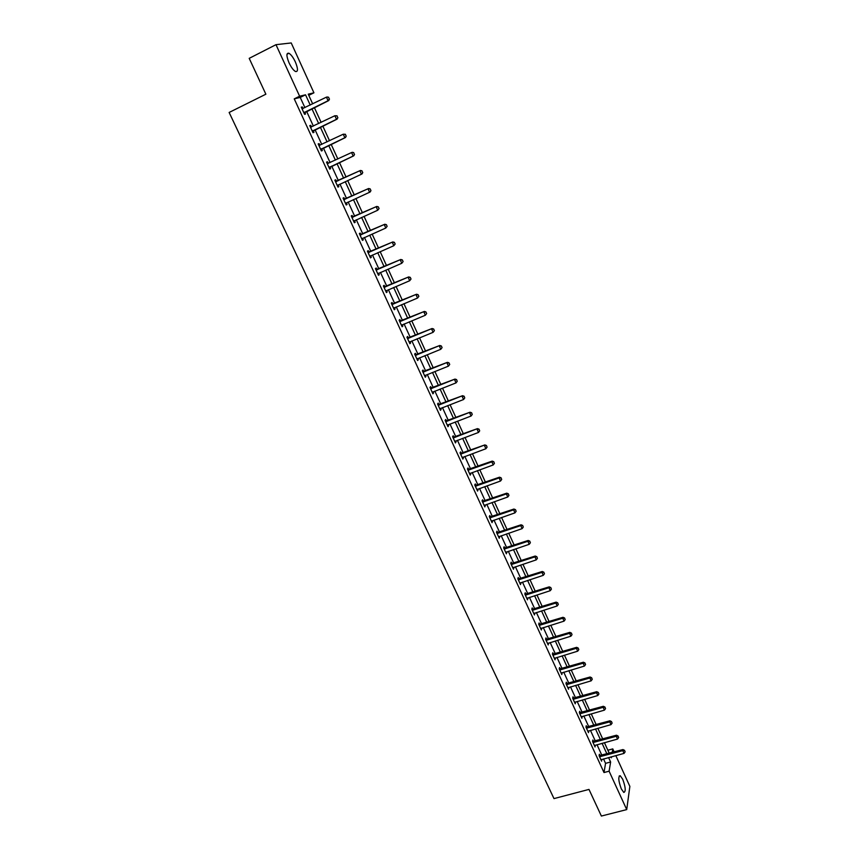 <?xml version="1.0" encoding="UTF-8"?>
<svg xmlns="http://www.w3.org/2000/svg" width="859" height="859" viewBox="0 0 859 859"><rect width="100%" height="100%" fill="white"/><g stroke="black" fill="none" stroke-linecap="round" stroke-linejoin="round"><path stroke-width="1.29" d="M621.315 788.916C618.394 780.885 618.029 776.493 620.23 775.741L622.721 779.274C625.62 787.241 625.986 791.622 623.795 792.428L621.315 788.916M289.075 62.9C286.283 56.007 286.23 52.786 288.903 53.258C291.04 54.504 293.187 57.381 295.346 61.912C298.116 68.763 298.17 71.963 295.496 71.512C293.391 70.298 291.244 67.421 289.075 62.9M615.828 755.609L629.862 786.404L626.716 809.597L601.375 816.05L588.984 789.41L553.991 798.602L229.138 112.454L265.871 94.2L249.207 58.348L275.986 44.679L291.222 42.95L313.932 92.815L308.241 94.168L312.665 103.853M308.778 95.338L313.932 92.815M607.871 750.229L612.778 748.898L614.164 751.936M304.913 107.633L300.221 97.421L294.24 98.86L603.995 772.552L605.563 763.35L603.533 758.926M601.858 755.276L597.005 744.699M595.33 741.049L590.444 730.375M588.769 726.725L583.83 715.966M582.166 712.326L577.184 701.47M575.519 697.83L570.494 686.878M568.83 683.238L563.762 672.189M562.097 668.56L556.986 657.414M555.322 653.785L550.168 642.553M548.514 638.924L543.307 627.585M541.653 623.967L536.403 612.521M534.749 608.902L529.455 597.37M527.802 593.752L522.465 582.112M520.812 578.504L515.421 566.757M513.768 563.16L508.335 551.306M506.692 547.709L501.205 535.758M499.562 532.161L494.032 520.103M492.379 516.506L486.806 504.34M485.163 500.754L479.537 488.481M477.894 484.906L472.214 472.525M470.571 468.95L464.848 456.451M463.205 452.886L457.428 440.28M455.796 436.716L449.966 423.992M448.334 420.438L442.449 407.596M440.817 404.041L434.879 391.103M433.247 387.549L427.267 374.481M425.634 370.948L419.589 357.763M417.968 354.23L411.869 340.926M410.258 337.394L404.106 323.972M402.484 320.45L396.278 306.899M394.668 303.388L388.397 289.719M386.786 286.208L380.462 272.421M378.862 268.91L372.473 254.994M370.873 251.504L364.431 237.46M362.831 233.97L356.335 219.797M354.735 216.318L348.174 202.005M346.585 198.536L339.971 184.094M338.382 180.637L331.703 166.088M330.103 162.576L323.392 147.952M321.76 144.398L315.028 129.698M313.363 126.08L306.599 111.316M303.034 108.556L302.282 106.924L301.305 107.192L304.569 114.301L305.536 114.022L304.762 112.325M310.443 127.1L311.484 126.982L310.733 125.328L309.766 125.629L313.009 132.694L313.964 132.372L313.191 130.686M319.87 145.246L319.118 143.603L318.174 143.947L321.395 150.959L322.329 150.593L321.567 148.929M328.202 163.393L327.44 161.75L326.527 162.126L329.727 169.094L330.629 168.697L329.877 167.043M336.47 181.41L335.719 179.767L334.817 180.186L337.995 187.101L338.876 186.671L338.135 185.039M344.674 199.299L343.922 197.667L343.052 198.118L346.209 204.979L347.068 204.517L346.327 202.896M352.834 217.059L352.083 215.437L351.234 215.931L354.359 222.749L355.207 222.234L354.477 220.645M360.93 234.7L360.179 233.079L359.352 233.616L362.455 240.38L363.282 239.833L362.562 238.276M368.973 252.224L368.232 250.613L367.416 251.182L370.497 257.904L371.303 257.313L370.616 255.81M376.951 269.629L376.221 268.019L375.426 268.62L378.486 275.299L379.27 274.676L378.604 273.216M384.886 286.917L384.156 285.306L383.382 285.94L386.421 292.575L387.184 291.92L386.539 290.503M392.767 304.075L392.026 302.475L391.274 303.152L394.302 309.734L395.043 309.047L394.421 307.672M400.595 321.126L399.854 319.527L399.124 320.235L402.13 326.785L402.85 326.055L402.248 324.734M408.358 338.059L407.628 336.47L406.919 337.211L409.904 343.707L410.613 342.956L410.022 341.678M416.078 354.885L415.359 353.296L414.661 354.069L417.624 360.522L418.312 359.738L417.742 358.504M423.755 371.593L423.025 370.004L422.349 370.82L425.291 377.23L425.957 376.403L425.409 375.211M431.368 388.182L430.649 386.604L429.983 387.452L432.915 393.819L433.559 392.96L433.033 391.811M438.938 404.675L438.208 403.096L437.575 403.977L440.474 410.301L441.107 409.41L440.603 408.304M446.455 421.05L445.735 419.482L445.112 420.384L447.99 426.676L448.613 425.753L448.119 424.69M453.917 437.317L453.198 435.749L452.596 436.694L455.463 442.933L455.592 440.957M461.337 453.477L460.617 451.92L460.037 452.886L462.883 459.093L463.012 457.128M468.703 469.529L467.983 467.972L467.425 468.982L470.249 475.134L470.378 473.18M476.026 485.475L475.306 483.928L474.759 484.959L477.572 491.08L477.701 489.136M483.295 501.323L482.586 499.777L482.049 500.84L484.841 506.917L484.97 504.985M490.521 517.064L489.813 515.529L489.297 516.613L492.067 522.659L492.196 520.737M497.694 532.709L496.985 531.173L496.491 532.29L499.251 538.292L499.38 536.381M504.824 548.246L504.126 546.711L503.642 547.859L506.381 553.819L506.509 551.918M511.91 563.687L511.212 562.151L510.74 563.332L513.467 569.259L513.596 567.359M518.954 579.02L518.256 577.495L517.805 578.708L520.5 584.592L520.64 582.703M525.944 594.267L525.246 592.742L524.817 593.977L527.501 599.829L527.641 597.95M532.902 609.407L532.204 607.893L531.785 609.149L534.448 614.958L534.588 613.101M539.806 624.45L539.108 622.947L538.711 624.225L541.353 630.001L541.503 628.144M546.668 639.407L545.97 637.904L545.583 639.214L548.225 644.948L548.364 643.101M553.486 654.257L552.799 652.765L552.423 654.096L555.043 659.798L555.182 657.962M560.261 669.021L559.574 667.529L559.209 668.893L561.818 674.562L561.958 672.726M566.994 683.7L566.306 682.207L565.963 683.592L568.551 689.219L568.69 687.404M573.683 698.27L572.996 696.789L572.674 698.206L575.24 703.8L575.39 701.986M580.33 712.766L579.653 711.284L579.342 712.712L581.887 718.274L582.037 716.47M586.944 727.165L586.257 725.683L585.956 727.144L588.501 732.663L588.651 730.88M593.505 741.467L592.828 739.996L592.549 741.478L595.062 746.965L595.212 745.183M600.033 755.684L599.357 754.213L599.088 755.727L601.59 761.181L601.74 759.41M626.716 809.597L609.106 771.189L610.62 761.997L608.591 757.563M603.995 772.552L609.106 771.189M294.24 98.86L299.619 96.219L275.986 44.679M310.217 105.045L305.536 94.812L299.619 96.219M606.916 753.901L602.073 743.303M600.409 739.653L595.512 728.958M593.848 725.307L588.92 714.527M587.245 710.876L582.273 699.999M580.609 696.359L575.594 685.385M573.93 681.745L568.862 670.675M567.198 667.046L562.097 655.879M560.433 652.239L555.29 640.986M553.625 637.346L548.429 625.996M546.775 622.367L541.535 610.91M539.871 607.281L534.588 595.716M532.934 592.098L527.598 580.437M525.944 576.829L520.565 565.061M518.922 561.453L513.489 549.577M511.846 545.97L506.37 533.997M504.716 530.4L499.197 518.321M497.554 514.724L491.982 502.536M490.339 498.939L484.712 486.645M483.069 483.059L477.4 470.646M475.757 467.071L470.034 454.551M468.402 450.975L462.625 438.348M460.993 434.772L455.163 422.027M453.531 418.462L447.657 405.609M446.025 402.044L440.098 389.073M438.466 385.519L432.485 372.43M430.864 368.876L424.818 355.669M423.208 352.126L417.109 338.8M415.488 335.268L409.346 321.814M407.724 318.292L401.518 304.72M399.907 301.198L393.647 287.497M392.037 283.985L385.723 270.166M384.113 266.655L377.735 252.707M376.135 249.207L369.703 235.13M368.103 231.64L361.607 217.434M360.018 213.945L353.457 199.61M351.868 196.131L345.254 181.668M343.664 178.2L336.996 163.618M335.397 160.107L328.696 145.45M327.064 141.885L320.332 127.153M318.668 123.535L311.903 108.739M610.932 756.929L611.318 757.778L611.479 756.779M612.188 752.473L612.778 748.898M314.351 107.547L321.116 122.354M322.78 125.983L329.512 140.726M331.134 144.301L337.834 158.969M339.445 162.48L346.102 177.072M347.691 180.551L354.305 195.025M355.894 198.504L362.455 212.86M364.044 216.35L370.54 230.566M372.13 234.056L378.572 248.144M380.172 251.655L386.539 265.614M388.15 269.125L394.464 282.955M396.074 286.476L402.334 300.178M403.945 303.71L410.14 317.293M411.762 320.826L417.904 334.28M419.525 337.823L425.613 351.159M427.234 354.713L433.269 367.931M434.89 371.485L440.882 384.585M442.503 388.139L448.43 401.121M450.062 404.686L455.936 417.56M457.568 421.125L463.388 433.881M465.02 437.456L470.796 450.095M472.429 453.67L478.152 466.201M479.794 469.787L485.464 482.2M487.096 485.797L492.722 498.102M494.365 501.699L499.938 513.897M501.581 517.494L507.1 529.584M508.743 533.192L514.219 545.175M515.872 548.783L521.295 560.659M522.938 564.277L528.317 576.045M529.971 579.664L535.307 591.336M536.961 594.965L542.244 606.529M543.897 610.158L549.137 621.626M550.791 625.255L555.988 636.626M557.641 640.256L562.795 651.53M564.449 655.17L569.56 666.337M571.214 669.977L576.271 681.058M577.935 684.698L582.95 695.683M584.625 699.323L589.596 710.21M591.26 713.861L596.189 724.652M597.853 728.303L602.739 739.008M604.414 742.659L609.256 753.268M300.221 97.421L305.536 94.812M605.563 763.35L610.62 761.997M301.38 107.364L302.282 106.924M309.831 125.768L310.733 125.328M318.217 144.033L319.118 143.603M326.549 162.168L327.44 161.75M337.984 187.079L338.876 186.671M346.177 204.914L347.068 204.517M354.305 222.631L355.207 222.234M362.391 240.23L363.282 239.833M370.412 257.711L371.303 257.313M378.379 275.063L379.27 274.676M386.292 292.296L387.184 291.92M394.152 309.423L395.043 309.047M401.969 326.42L402.85 326.055M409.722 343.31L410.613 342.956M417.42 360.093L418.312 359.738M425.076 376.757L425.957 376.403M432.678 393.304L433.559 392.96M440.227 409.754L441.107 409.41M447.722 426.085L448.613 425.753M455.173 442.31L456.054 441.977M462.582 458.427L463.463 458.105M469.927 474.436L470.807 474.125M477.239 490.349L478.109 490.038M484.487 506.155L485.367 505.844M491.702 521.853L492.583 521.553M498.864 537.455L499.745 537.165M505.983 552.96L506.853 552.659M513.048 568.357L513.929 568.067M520.082 583.658L520.951 583.379M527.061 598.863L527.931 598.583M533.997 613.97L534.867 613.691M540.891 628.981L541.761 628.713M547.731 643.896L548.6 643.627M554.538 658.713L555.408 658.456M561.303 673.445L562.173 673.188M568.024 688.08L568.883 687.823M574.703 702.619L575.562 702.372M581.339 717.072L582.198 716.825M587.932 731.439L588.791 731.192M594.482 745.709L595.351 745.472M600.999 759.893L601.858 759.667M329.351 99.075L328.546 97.282L329.351 99.075L328.074 100.728L328.75 100.557L304 113.077M302.046 108.814L326.452 97.142L328.074 100.728L303.839 112.722M328.546 97.282L327.118 96.97L328.653 97.26M302.003 108.706L302.937 108.599M328.75 100.557L329.469 99.053M337.77 117.651L336.964 115.879L337.77 117.651L337.157 119.1L312.44 131.438M310.507 127.239L334.881 115.74L336.503 119.304L312.289 131.126M336.964 115.879L334.881 115.74L337.072 115.836M337.157 119.1L337.877 117.619M346.134 136.098L345.329 134.337L346.134 136.098L345.501 137.504L320.804 149.67M318.904 145.525L343.256 134.208L344.867 137.741L320.675 149.391M345.329 134.337L343.256 134.208L345.436 134.294M318.829 145.364L319.978 145.235M345.501 137.504L346.241 136.066M354.434 154.416L353.629 152.666L354.434 154.416L353.79 155.79L329.126 167.773M327.247 163.693L351.578 152.548L353.167 156.059L329.008 167.537M353.629 152.666L352.201 152.29L353.736 152.623M353.79 155.79L354.531 154.373M338.371 184.835L337.372 185.759M362.766 172.552L361.875 170.866L362.766 172.552L362.015 173.947L337.276 185.544M335.536 181.743L360.436 170.469L361.983 170.812M335.429 181.507L360.436 170.469M362.67 172.605L361.414 174.237L359.835 170.758L361.875 170.866M346.445 202.799L345.576 203.615M370.948 190.612L370.165 188.883L370.948 190.612L370.186 191.976L345.49 203.433M343.761 199.653L368.629 188.518L370.165 188.883M343.643 199.395L368.629 188.518M370.852 190.666L369.595 192.298L368.028 188.83L370.068 188.937M354.509 220.613L353.715 221.343M379.077 208.544L378.293 206.826L379.077 208.544L377.735 210.23L353.65 221.203M351.922 217.445L376.747 206.45L378.293 206.826M351.793 217.155L376.747 206.45M378.98 208.597L377.735 210.23L376.178 206.794L378.196 206.879M362.509 238.297L361.8 238.952M387.141 226.347L386.367 224.639L387.141 226.347L385.809 228.032L361.757 238.845M360.039 235.119L384.821 224.253L386.367 224.639M359.889 234.797L384.821 224.253M387.044 226.411L385.809 228.032L384.263 224.618L386.271 224.704M370.465 255.875L369.832 256.444M395.151 244.031L394.388 242.335L395.151 244.031L393.83 245.717L369.799 256.369M368.092 252.664L392.831 241.927L394.388 242.335M367.942 252.31L392.831 241.927M395.065 244.096L393.83 245.717L392.284 242.324L394.292 242.399M378.357 273.323L377.81 273.817M403.107 261.587L402.345 259.901L403.107 261.587L401.787 263.273L377.788 273.763M376.102 270.091L400.799 259.482L402.345 259.901M375.931 269.715L400.799 259.482M403.021 261.662L401.787 263.273L400.262 259.912L402.259 259.976M411.01 279.025L410.258 277.36L411.01 279.025L409.7 280.721L385.723 291.051M384.048 287.4L408.701 276.92L410.258 277.36M383.855 286.992L408.701 276.92M410.924 279.1L409.7 280.721L408.175 277.371L410.173 277.436M418.859 296.344L418.108 294.691L418.859 296.344L417.549 298.041L393.605 308.22M391.94 304.591L416.551 294.24L418.108 294.691M391.736 304.15L416.551 294.24M418.773 296.43L417.549 298.041L416.046 294.712L418.022 294.766M426.655 313.546L425.903 311.903L426.655 313.546L425.355 315.242L401.432 325.271M399.779 321.663L424.346 311.441L425.903 311.903M399.564 321.202L424.346 311.441M426.569 313.632L425.355 315.242L423.852 311.935L425.828 311.989M434.396 330.64L433.655 328.997L434.396 330.64L433.097 332.326L409.206 342.204M407.563 338.618L432.088 328.525L433.655 328.997M407.338 338.135L432.088 328.525M434.31 330.726L433.097 332.326L431.615 329.051L433.57 329.083M442.084 347.605L441.343 345.973L442.084 347.605L440.796 349.291L416.937 359.019M415.294 355.465L439.787 345.49L441.343 345.973M415.058 354.95L439.787 345.49M442.009 347.691L440.796 349.291L439.325 346.037L441.268 346.07M449.719 364.463L448.989 362.842L449.719 364.463L448.441 366.149L424.604 375.727M422.982 372.194L447.421 362.337L448.989 362.842M422.735 371.657L447.421 362.337M449.644 364.56L448.441 366.149L446.97 362.917L448.913 362.938M457.235 381.299L456.58 379.592L457.235 381.299L456.032 382.889L432.227 392.327M430.617 388.816L455.012 379.077L456.58 379.592M430.348 388.247L455.012 379.077M456.032 382.889L454.572 379.678L456.505 379.699M464.762 397.932L464.118 396.235L464.762 397.932L463.57 399.521L439.797 408.809M438.187 405.319L462.55 395.709L464.118 396.235M437.918 404.729L462.55 395.709M463.57 399.521L462.121 396.332L464.043 396.343M472.257 414.457L471.602 412.76L472.257 414.457L471.065 416.035L447.314 425.184M445.724 421.715L470.034 412.223L471.602 412.76M445.434 421.103L470.034 412.223M471.065 416.035L469.626 412.868L471.537 412.868M479.687 430.864L479.043 429.178L479.687 430.864L478.506 432.442L454.776 441.451M453.198 438.004L477.475 428.63L479.043 429.178M452.908 437.36L477.475 428.63M478.506 432.442L477.078 429.296L478.978 429.296M487.074 447.163L486.43 445.488L487.074 447.163L485.893 448.742L462.196 457.611M460.628 454.186L484.863 444.919L486.43 445.488M460.327 453.52L484.863 444.919M485.893 448.742L484.476 445.617L486.366 445.606M494.408 463.366L493.775 461.691L494.408 463.366L493.238 464.934L469.572 473.663M468.015 470.27L491.831 461.831L492.207 461.111L493.775 461.691M467.693 469.572L492.207 461.111M493.238 464.934L491.831 461.831L493.71 461.809M501.699 479.451L501.065 477.787L501.699 479.451L500.529 481.019L476.895 489.609M475.349 486.237L499.133 477.937L499.498 477.196L501.065 477.787M475.016 485.518L499.498 477.196M500.529 481.019L499.133 477.937L501.001 477.905M508.947 495.428L508.303 493.775L508.947 495.428L507.776 496.996L484.165 505.446M482.629 502.096L506.391 493.925L506.735 493.173L508.303 493.775M482.286 501.355L506.735 493.173M507.776 496.996L506.391 493.925L508.249 493.904M516.141 511.309L515.497 509.655L516.141 511.309L514.971 512.866L491.391 521.188M489.866 517.859L513.596 509.827L513.929 509.043L515.497 509.655M489.512 517.097L513.929 509.043M514.971 512.866L513.596 509.827L515.443 509.784M523.281 527.082L522.648 525.44L523.281 527.082L522.122 528.639L498.574 536.832M497.06 533.525L520.758 525.611L521.08 524.806L522.648 525.44M496.695 532.73L521.08 524.806M522.122 528.639L520.758 525.611L522.594 525.568M530.379 542.748L529.756 541.116L530.379 542.748L529.23 544.305L505.704 552.369M504.201 549.084L527.866 541.299L528.178 540.472L529.756 541.116M503.825 548.267L528.178 540.472M529.23 544.305L527.866 541.299L529.702 541.245M537.433 558.318L536.811 556.686L537.433 558.318L536.284 559.864L512.802 567.799M511.298 564.535L534.932 556.879L535.232 556.041L536.811 556.686M510.912 563.708L535.232 556.041M536.284 559.864L534.932 556.879L536.757 556.825M544.445 573.791L543.822 572.158L544.445 573.791L543.296 575.337L519.835 583.143M518.353 579.9L541.954 572.362L542.244 571.503L543.822 572.158M517.956 579.041L542.244 571.503M543.296 575.337L541.954 572.362L543.768 572.309M551.403 589.156L550.791 587.535L551.403 589.156L550.265 590.691L526.835 598.379M525.354 595.158L548.933 587.749L549.212 586.869L550.791 587.535M524.956 594.278L549.212 586.869M550.265 590.691L548.933 587.749L550.737 587.685M558.329 604.425L557.706 602.814L558.329 604.425L557.19 605.96L533.793 613.519M532.322 610.319L555.859 603.029L556.127 602.127L557.706 602.814M531.904 609.418L556.127 602.127M557.19 605.96L555.859 603.029L557.663 602.964M565.201 619.597L564.588 617.986L565.201 619.597L564.073 621.132L540.698 628.563M539.237 625.384L562.752 618.222L563.01 617.299L564.588 617.986M538.818 624.461L563.01 617.299M564.073 621.132L562.752 618.222L564.546 618.136M572.03 634.672L571.418 633.072L572.03 634.672L570.902 636.197L547.559 643.52M546.109 640.352L569.592 633.308L569.839 632.364L571.418 633.072M545.68 639.418L569.839 632.364M570.902 636.197L569.592 633.308L571.375 633.223M578.816 649.651L578.204 648.051L578.816 649.651L577.699 651.176L554.388 658.37M552.938 655.224L576.389 648.298L576.625 647.342L578.204 648.051M552.498 654.268L576.625 647.342M577.699 651.176L576.389 648.298L578.171 648.212M585.559 664.533L584.947 662.944L585.559 664.533L584.442 666.058L561.163 673.134M559.724 670.009L583.143 663.202L583.368 662.225L584.947 662.944M559.273 669.032L583.368 662.225M584.442 666.058L583.143 663.202L584.915 663.105M592.259 679.319L591.658 677.74L592.259 679.319L591.142 680.843L567.896 687.801M566.468 684.698L589.865 678.009L590.079 677.01L591.658 677.74M566.017 683.7L590.079 677.01M591.142 680.843L589.865 678.009L591.615 677.901M598.916 694.018L598.315 692.44L598.916 694.018L597.81 695.532L574.585 702.372M573.178 699.29L596.533 692.719L596.737 691.699L598.315 692.44M572.706 698.27L596.737 691.699M597.81 695.532L596.533 692.719L598.283 692.612M605.541 708.621L604.929 707.043L605.541 708.621L604.435 710.135L581.242 716.857M579.836 713.797L603.158 707.333L603.351 706.302L604.929 707.043M579.353 712.755L603.351 706.302M604.435 710.135L603.158 707.333L604.908 707.215M612.113 723.128L611.511 721.56L612.113 723.128L611.007 724.642L587.846 731.256M586.45 728.217L609.75 721.861L609.933 720.808L611.511 721.56M585.967 727.154L609.933 720.808M611.007 724.642L609.75 721.861L611.479 721.743M618.641 737.548L618.051 735.991L618.641 737.548L617.546 739.062L594.417 745.558M593.032 742.541L616.29 736.292L616.472 735.218L618.051 735.991M592.549 741.457L616.472 735.218M617.546 739.062L616.29 736.292L618.018 736.174M625.137 751.883L624.547 750.326L625.137 751.883L624.042 753.386L600.946 759.775M599.561 756.768L622.796 750.637L622.958 749.553L624.547 750.326M599.099 755.673L622.958 749.553M624.042 753.386L622.796 750.637L624.514 750.508M304.14 112.422L304.848 112.228M304.44 112.218L305.149 112.024M312.59 130.826L313.277 130.6M312.891 130.622L313.578 130.396M320.976 149.101L321.653 148.843M321.277 148.897L321.942 148.639M319.323 145.482L319.945 145.257M329.308 167.247L329.963 166.957M329.609 167.043L330.264 166.753M337.576 185.265L338.221 184.953M336.288 181.603L336.932 181.303M335.944 181.7L336.588 181.399M345.79 203.153L346.424 202.821M344.513 199.524L345.146 199.191M344.169 199.61L344.792 199.288M352.684 217.316L353.296 216.962M352.34 217.413L352.952 217.048M360.791 234.99L361.392 234.604M360.447 235.076L361.048 234.69M368.855 252.535L369.434 252.127M368.511 252.632L369.091 252.213M376.854 269.973L377.423 269.533M376.51 270.059L377.08 269.619M384.8 287.282L385.347 286.82M384.456 287.368L385.004 286.906M392.692 304.473L393.229 303.989M392.348 304.558L392.885 304.065M408.315 338.51L408.82 337.974M407.971 338.596L408.487 338.049M416.046 355.358L416.54 354.799M415.702 355.433L416.207 354.874M423.723 372.097L424.206 371.507M423.39 372.172L423.874 371.582M431.358 388.719L431.83 388.107M431.014 388.783L431.486 388.182M438.938 405.223L439.389 404.589M438.595 405.298L439.056 404.664M446.465 421.629L446.905 420.974M446.122 421.694L446.573 421.039M453.939 437.918L454.368 437.242M453.606 437.993L454.035 437.306M461.369 454.1L461.788 453.402M461.036 454.175L461.455 453.466M468.746 470.184L469.154 469.454M468.413 470.249L468.821 469.529M476.079 486.151L476.477 485.41M475.746 486.215L476.133 485.475M483.359 502.021L483.746 501.259M483.026 502.086L483.413 501.323M490.596 517.784L490.972 517M490.264 517.848L490.639 517.064M497.791 533.45L498.145 532.644M497.458 533.514L497.812 532.698M504.931 549.008L505.275 548.182M504.598 549.073L504.942 548.235M512.028 564.47L512.361 563.622M511.696 564.524L512.028 563.676M519.083 579.836L519.405 578.966M518.75 579.889L519.072 579.02M526.084 595.094L526.395 594.203M525.751 595.147L526.062 594.256M533.042 610.255L533.342 609.353M532.709 610.309L533.01 609.407M539.957 625.331L540.247 624.396M539.624 625.373L539.914 624.45M546.829 640.299L547.108 639.354M546.507 640.352L546.775 639.407M553.658 655.181L553.926 654.214M553.336 655.224L553.604 654.257M560.444 669.956L560.702 668.978M560.122 670.009L560.379 669.021M567.187 684.655L567.434 683.646M566.865 684.698L567.112 683.7M573.887 699.247L574.123 698.227M573.565 699.29L573.801 698.27M580.555 713.754L580.781 712.723M580.222 713.797L580.448 712.766M587.169 728.174L587.384 727.122M586.837 728.217L587.051 727.165M593.741 742.498L593.945 741.424M593.419 742.541L593.623 741.467M600.28 756.736L600.473 755.652M599.947 756.779L600.151 755.695M620.23 775.741L619.189 776.01M288.903 53.258L286.992 54.224"/></g></svg>
